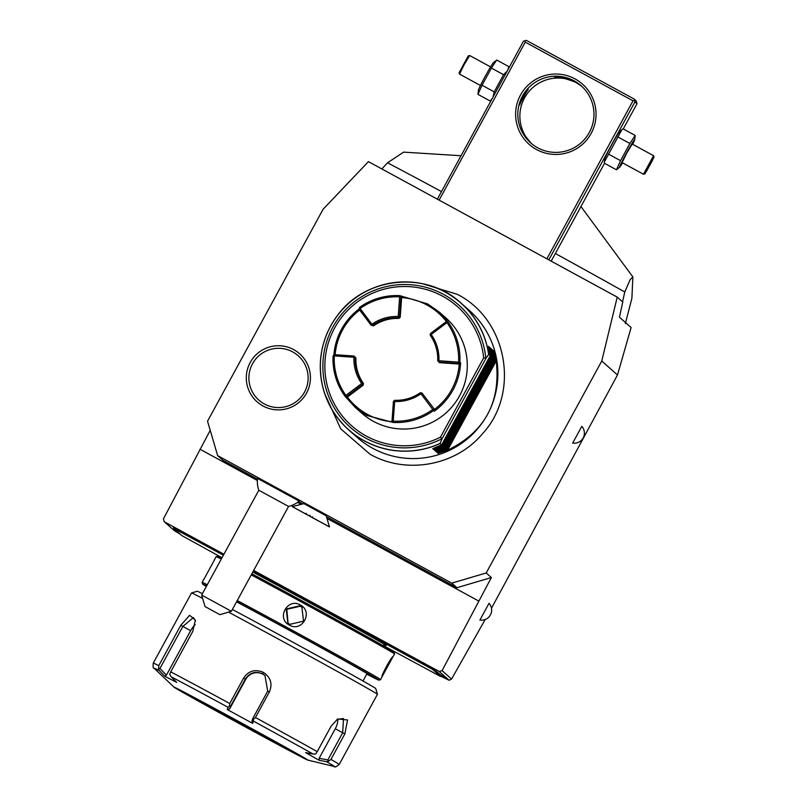 <?xml version="1.0" encoding="UTF-8"?>
<svg xmlns="http://www.w3.org/2000/svg" width="807" height="807" viewBox="0 0 807 807"><rect width="100%" height="100%" fill="white"/><g stroke="black" fill="none" stroke-linecap="round" stroke-linejoin="round"><path stroke-width="1.21" d="M368.436 161.632L323.093 209.265L207.54 421.204L217.668 455.662L451.749 583.138L486.207 572.97L601.76 361.032L617.234 297.127L368.436 161.632M293.728 349.633A32.088 32.058 131.6 0 1 306.519 393.14A32.088 32.058 131.6 0 1 263.011 405.982A32.088 32.058 131.6 0 1 250.21 362.474A32.088 32.058 131.6 0 1 293.728 349.633M491.473 608.266L617.486 374.983L631.104 327.541L619.453 317.201L622.762 302.03L617.234 297.127M617.486 374.983L601.76 361.032M440.753 676.205L449.096 680.251L439.24 671.515L442.085 670.637L451.577 679.06L485.178 619.524M442.085 670.637L491.372 577.55L486.207 572.97M581.797 426.348L572.677 443.073A10.088 10.088 0 0 0 581.797 426.348M489.022 603.323L479.903 620.058A10.088 10.088 0 0 0 489.022 603.323M449.096 680.251L451.577 679.06M180.213 534.204L174.151 530.512L164.295 521.776L223.912 554.248M253.67 570.448L439.24 671.515M438.171 673.109L445.131 678.001L441.217 676.064M383.466 645.671L440.279 676.347L436.769 673.199L438.393 673.048L436.809 672.998L432.3 669.255L253.136 571.417M435.77 672.332L436.91 671.989L437.959 672.665M436.91 671.989L433.45 668.912L412.195 657.069L373.268 635.855L372.965 636.662M365.42 632.567L365.793 631.79L373.268 635.855M365.793 631.79L253.549 570.67M223.801 554.449L220.926 552.896L220.624 553.703L173.676 528.403L181.656 535.485L222.016 557.728M213.078 549.597L213.452 548.831L220.926 552.896M213.452 548.831L179.013 530.149L173.344 527.253L173.676 528.403M179.144 533.256L178.559 532.731M210.224 430.333L163.418 518.881L164.295 521.776M199.934 449.217L257.372 480.498M297.541 502.378L300.739 504.113M326.976 518.397L478.601 600.973M217.668 455.662L222.833 460.242L257.473 479.106M298.661 501.53L302.464 503.608M326.472 516.682L456.913 587.718L451.749 583.138M491.372 577.55L456.913 587.718M292.265 506.635L329.468 526.87L326.22 515.844L303.946 503.649L292.265 506.635L329.448 526.91L292.285 506.604M299.165 501.117L257.554 478.43A25.41 25.41 0 0 0 258.815 490.232L288.553 506.433A25.41 25.41 0 0 0 299.165 501.117M317.897 520.646L303.836 512.919L317.817 520.596M312.269 517.65L312.511 516.803M305.228 513.777L306.287 513.373M303.825 512.909L309.444 515.905L310.009 515.259M258.825 490.242L201.659 595.062L231.397 611.282L219.907 614.672L205.039 606.561L219.907 614.672M625.364 323.567L631.891 298.308L632.87 276.942L630.136 279.625L624.779 292.003L622.55 301.838M555.347 253.509A169.409 1.775 28.6 0 1 624.779 292.003M381.852 168.935L387.521 162.792A169.409 1.775 28.6 0 1 441.49 191.572M461.029 155.741L403.651 152.13L387.521 162.792M176.38 530.209L176.723 531.359M223.388 555.206L220.624 553.703M384.193 641.807L383.739 642.533M252.793 572.052A90.213 0.948 28.6 0 1 337.013 617.748A90.213 0.948 28.6 0 1 386.119 645.469A90.213 0.948 28.6 0 1 386.18 645.539A90.213 0.948 28.6 0 1 384.031 644.622M392.979 656.686L382.054 676.75C380.611 676.538 392.182 655.314 393.009 656.696L394.603 654.003A101.642 1.059 -151.4 0 0 394.603 653.993L394.088 652.268A100.371 1.049 -151.4 0 0 302.474 601.124A100.371 1.049 -151.4 0 0 251.845 573.787M221.854 558.02A100.371 1.049 -151.4 0 0 217.85 556.174L216.125 556.679A101.642 1.059 -151.4 0 0 216.115 556.689L214.137 560.31M394.603 653.993A101.642 1.059 -151.4 0 0 301.818 602.204A101.642 1.059 -151.4 0 0 251.249 574.887M382.044 676.72L380.611 679.655A101.642 1.059 -151.4 0 0 380.611 679.655A101.642 1.059 -151.4 0 0 287.827 627.856A101.642 1.059 -151.4 0 0 237.258 600.539M300.295 604.988C313.691 611.555 302.121 632.779 289.35 625.072C276.004 618.555 287.574 597.331 300.295 604.988L299.922 605.764L301.879 607.136L303.533 621.158L289.784 624.356L287.827 622.984L286.223 609.003L299.922 605.764M221.269 559.1A101.642 1.059 -151.4 0 0 216.125 556.679M207.278 584.752A101.642 1.059 -151.4 0 0 202.123 582.341A101.642 1.059 -151.4 0 0 202.123 582.351L204.1 578.72M214.662 559.574L203.717 579.648M366.741 674.138A100.371 1.049 -151.4 0 0 378.876 680.17A100.371 1.049 -151.4 0 0 287.262 629.016A100.371 1.049 -151.4 0 0 236.643 601.669M206.653 585.902A100.371 1.049 -151.4 0 0 202.638 584.076A100.371 1.049 -151.4 0 0 206.35 586.447M236.552 601.84A86.823 0.908 28.6 0 1 287.736 629.43A86.823 0.908 28.6 0 1 366.993 673.674L362.999 680.997M228.522 612.13A105.878 1.11 -151.4 0 1 280.786 640.375A105.878 1.11 -151.4 0 1 377.434 694.313A105.878 1.11 -151.4 0 0 377.434 694.313L375.749 688.573A101.642 1.059 -151.4 0 0 282.964 636.784A101.642 1.059 -151.4 0 0 232.396 609.467M202.416 593.68A101.642 1.059 -151.4 0 0 197.271 591.259L191.531 592.953A105.878 1.11 -151.4 0 0 191.521 592.963L153.29 663.072A105.878 1.11 28.6 0 1 158.777 665.644L180.788 625.274L189.645 615.317L195.385 620.079L192.742 631.488L170.731 671.848A105.878 1.11 28.6 0 1 229.763 703.522L243.664 678.031C248.526 670.788 255.093 668.892 263.354 672.352C270.769 677.416 272.756 683.973 269.336 692.013L255.436 717.514A105.878 1.11 28.6 0 1 317.232 751.64L331.132 726.139L337.689 718.966L347.545 719.965L344.861 733.916L330.961 759.417A105.878 1.11 28.6 0 1 339.212 764.441L377.434 694.323M202.648 598.431A105.878 1.11 -151.4 0 0 191.531 592.953M229.763 703.522L229.349 706.377L228.058 707.295A102.741 1.079 -151.4 0 0 171.145 676.76L169.702 674.37L170.731 671.848M317.232 751.64L315.779 753.92L313.025 754.02A102.741 1.079 -151.4 0 0 253.438 721.115L252.652 723.375L227.271 709.545L229.652 708.849L230.58 706.206L229.349 706.377M230.58 706.206L245.409 679C249.726 672.594 255.466 670.889 262.608 673.885L264.958 675.54L267.702 691.145L252.873 718.351L253.327 719.43L255.436 717.514M253.438 721.115L253.327 719.43M337.114 719.34L343.5 718.563L342.703 732.736L327.874 759.942L328.59 761.183L330.961 759.417M307.76 760.073A76.231 0.797 -151.4 0 0 238.236 721.226A76.231 0.797 -151.4 0 0 173.999 687.15A76.231 0.797 -151.4 0 0 243.543 725.937A76.231 0.797 -151.4 0 0 307.76 760.073L334.411 766.529A102.741 1.079 -151.4 0 0 326.583 761.707L328.59 761.183M326.583 761.707L319.158 760.295L305.591 752.608L313.025 754.02M158.777 665.644L158.535 668.569L159.332 670.617A102.741 1.079 -151.4 0 0 154.137 668.236C153.159 668.68 152.876 666.955 153.29 663.072M171.145 676.76L176.703 682.409L164.88 676.276L166.444 675.116L159.927 668.489L158.535 668.569M159.927 668.489L182.876 626.403L193.428 617.547L195.455 620.946M164.88 676.276L159.332 670.617M227.271 709.545L228.058 707.295M229.652 708.849L245.762 679.312A12.71 12.69 131.6 0 1 265.14 675.711M252.873 718.351L251.945 720.994L252.652 723.375M166.444 675.116L190.654 630.701A12.71 5.851 118.9 0 1 195.173 624.699M337.8 718.976A12.71 6.849 -61.8 0 1 335.278 728.751L319.168 758.287L327.874 759.942M319.158 760.295L319.168 758.287M302.121 607.358L300.406 606.198L286.798 609.305L288.079 623.196M390.023 660.388L383.749 671.848M548.821 259.864L634.948 101.904L634.484 100.431L633.011 100.825L525.266 42.146L439.129 200.126M633.011 100.825L546.884 258.815M536.564 149.567A40.239 40.189 131.6 0 1 520.525 95.024A40.239 40.189 131.6 0 1 575.088 78.925A40.239 40.189 131.6 0 1 591.128 133.468A40.239 40.189 131.6 0 1 536.564 149.567M525.266 42.146L524.883 40.743L523.481 41.197L437.354 199.168M524.883 40.743L526.356 40.35L634.1 99.029L636.168 100.865L637.016 103.73L623.266 128.949M604.534 163.296L551.181 261.155M634.948 101.904L637.016 103.73M622.56 162.893A15.747 0.716 -61.4 0 1 619.746 167.13L616.447 169.783L604.282 163.155L604.746 158.959A15.747 0.716 -61.4 0 1 611.666 144.907A15.747 0.716 -61.4 0 1 619.715 131.47L623.014 128.817L635.17 135.435L634.716 139.641A15.747 0.716 -61.4 0 1 632.688 144.302M634.1 99.029L634.484 100.431M581.948 86.48L575.734 82.253C564.113 77.966 557.082 76.241 554.631 77.058C556.235 75.495 562.802 76.806 574.332 81.013L581.312 85.905M554.631 77.028L561.087 76.847L574.332 81.013M582.21 86.732A38.121 38.08 -48.4 0 0 527.203 93.703A38.121 38.08 -48.4 0 0 531.662 143.727M530.734 142.94L523.622 133.901L531.369 143.485M537.654 147.772A38.121 38.08 131.6 0 1 524.742 92.432A38.121 38.08 131.6 0 1 581.191 85.794A38.121 38.08 131.6 0 1 537.654 147.772M519.789 105.001C518.124 104.567 527.163 88.003 528.303 89.385L528.303 89.385C527.96 88.709 518.921 105.283 519.789 105.001L519.789 105.001M523.42 95.357L522.25 97.496M520.323 102.368L526.406 91.181M604.393 161.945L621.894 129.665M616.447 169.783L620.533 160.674L629.904 143.495L635.17 135.435M629.904 143.495L617.738 136.877M619.746 167.13A15.747 0.716 -61.4 0 1 619.625 167.17A15.747 0.716 -61.4 0 1 626.615 152.856A15.747 0.716 -61.4 0 1 634.695 139.52A15.747 0.716 -61.4 0 1 634.716 139.641M653.609 155.731L632.224 144.05L626.767 153.068L622.096 162.641L643.532 174.251M620.533 160.674L608.377 154.046M653.589 155.68L643.451 174.272L644.914 173.858L654.013 157.123L653.599 155.701M644.894 173.848L654.023 157.133M646.468 171.316L652.702 159.887L649.191 165.253L646.468 171.316L646.014 169.823M652.702 159.887L651.209 160.3M649.716 165.717L648.717 165.163M491.443 99.957L490.111 100.986L492.28 98.414M507.916 69.745L508.844 66.638L508.682 68.343M493.087 96.941L494.207 91.877L503.568 74.698L507.139 71.167M490.111 100.986L477.956 94.358L482.051 85.249L491.413 68.081L496.678 60.011L508.844 66.638M494.207 91.877L482.051 85.249M503.568 74.698L491.413 68.081M478.057 93.148L478.41 90.162A15.747 0.716 -61.4 0 1 485.34 76.11A15.747 0.716 -61.4 0 1 493.38 62.674L495.569 60.868M480.437 85.502L459.536 74.113L464.186 64.59L469.664 55.522L490.565 66.9M468.242 55.945L459.112 72.68M447.562 450.205L496.224 360.971C500.925 402.38 484.704 432.128 447.562 450.205L438.03 453.373L446.826 449.549L437.434 452.848L446.332 449.106L436.849 452.323L445.736 448.581L436.254 451.799L445.06 447.986L435.73 451.335L444.556 447.532L435.144 450.81L443.88 446.937L434.549 450.286L443.376 446.493L433.964 449.761L442.7 445.888L433.309 449.186L442.196 445.444L432.723 448.662L441.611 444.919L440.057 443.537A84.705 84.614 131.6 0 1 348.725 429.919L357.017 437.273A84.705 84.614 -48.4 0 0 482.475 422.525A84.705 84.614 -48.4 0 0 469.432 310.534L461.14 303.18A84.705 84.614 131.6 0 1 488.709 354.303L485.996 358.258L483.686 357.874L440.461 437.152L442.004 438.726A81.719 81.628 131.6 0 1 327.803 394.25A81.719 81.628 131.6 0 1 386.523 286.546A81.719 81.628 131.6 0 1 485.834 358.338M488.528 346.304L490.263 355.685L488.709 354.303M489.113 346.828L490.848 356.21L488.548 346.425M489.708 347.353L491.443 356.724L489.143 346.949M490.293 347.878L492.028 357.249L489.728 347.474M490.888 348.402L492.623 357.773L490.323 347.999M491.473 348.927L493.208 358.298L490.908 348.513M492.058 349.451L493.803 358.822L491.503 349.038M492.653 349.966L494.388 359.347L492.088 349.562M493.238 350.49L494.984 359.872L492.684 350.087M493.834 351.015L495.569 360.396L493.269 350.611M496.224 360.971L493.864 351.136M442.004 438.726L440.057 443.537M490.263 355.685L441.611 444.919M370.958 325.06L372.703 325.332A41.288 41.248 131.6 0 1 398.214 317.807L399.536 316.626L400.222 317.242L398.9 318.422A41.288 41.248 131.6 0 0 373.399 325.947L370.958 325.06L359.145 309.323L359.418 307.528A63.531 63.46 131.6 0 1 399.747 295.634L427.619 303.926L439.371 312.178L445.989 318.049A63.531 63.46 131.6 0 1 373.429 421.345A63.531 63.46 131.6 0 1 361.687 413.103L355.06 407.232L344.932 396.166A63.531 63.46 131.6 0 1 333.069 355.847L333.735 355.231L334.3 355.877A62.26 62.189 -48.4 0 0 345.91 395.39L361.667 383.557L362.585 383.708L362.747 382.861A41.288 41.248 131.6 0 1 355.241 357.36L355.937 357.975A41.288 41.248 131.6 0 0 363.443 383.476L362.747 382.861M439.371 312.178L448.026 321.922A63.531 63.46 131.6 0 1 459.879 362.242L460.626 362.898A63.531 63.46 131.6 0 1 434.277 411.217L433.541 410.561A63.531 63.46 131.6 0 1 393.211 422.465L366.812 415.474L355.06 407.232M333.896 355.09A63.531 63.46 131.6 0 1 359.196 308.889M400.484 296.29L399.747 295.634M446.503 321.69A62.26 62.189 -48.4 0 0 401.634 297.591L400.222 317.242M344.932 396.166L347.403 397.054A62.26 62.189 -48.4 0 0 392.555 421.728M363.443 383.476L363.16 385.221L347.403 397.054L345.668 396.822M345.8 396.287L345.91 395.39M355.241 357.36L354.071 356.038L334.431 354.646L333.735 355.231M335.157 354.697A62.26 62.189 131.6 0 1 359.68 310.039M359.256 308.415L360.114 308.526L371.926 324.263L371.815 325.181M371.926 324.263A42.559 42.519 131.6 0 1 398.224 316.505L399.636 296.865A62.26 62.189 -48.4 0 0 360.114 308.526M399.636 296.865L400.322 296.29M399.536 316.626L400.948 296.986M398.214 317.807L398.9 318.422M460.626 362.898L459.223 364.058L439.583 362.666L438.887 362.061L458.527 363.453L459.879 362.242M458.527 363.453L459.223 364.058A62.26 62.189 131.6 0 1 434.509 409.401L434.277 411.217M422 393.039L434.509 409.391L422 393.039L420.245 392.757A41.288 41.248 131.6 0 1 394.744 400.282L393.423 401.462L392.01 421.103L393.211 422.465M354.071 356.038L355.937 357.975M448.026 321.922L446.231 321.65L430.484 333.493L430.212 335.238A41.288 41.248 131.6 0 1 437.707 360.739L438.887 362.061M447.108 321.771L446.957 322.629L431.2 334.461L430.323 334.35M438.272 361.375L438.937 360.749L458.568 362.141A62.26 62.189 -48.4 0 0 446.957 322.629M458.568 362.141L459.183 362.827M433.541 410.561L433.813 408.776M433.652 409.643L432.754 409.492L420.941 393.755L421.103 392.878M420.941 393.755A42.559 42.519 131.6 0 1 394.643 401.513L393.231 421.153A62.26 62.189 -48.4 0 0 432.754 409.492M393.231 421.153L392.585 421.768M394.068 400.857L394.643 401.513M431.2 334.461A42.559 42.519 131.6 0 1 438.937 360.749M363.16 385.221L362.585 383.708M346.717 396.439L362.464 384.606M361.667 383.557A42.559 42.519 131.6 0 1 353.93 357.269L334.3 355.877M354.636 356.684L353.93 357.269M373.399 325.947L372.703 325.332M398.85 317.201L398.224 316.505M490.767 356.129L442.105 445.363M490.848 356.21L442.196 445.444M491.352 356.654L442.7 445.888M491.443 356.724L442.791 445.968M491.947 357.178L443.285 446.412M492.028 357.249L443.376 446.493M492.532 357.693L443.88 446.937M492.623 357.773L443.971 447.017M493.127 358.217L444.465 447.461M493.208 358.298L444.556 447.532M493.713 358.742L445.06 447.986M493.803 358.822L445.151 448.056M494.308 359.266L445.646 448.5M494.388 359.347L445.736 448.581M494.893 359.791L446.241 449.025M494.984 359.872L446.332 449.106M495.488 360.315L446.826 449.549M495.569 360.396L446.917 449.63M496.073 360.84L447.421 450.074M264.323 403.964A29.647 29.617 -48.4 0 0 304.521 392.101A29.647 29.617 -48.4 0 0 292.709 351.902A29.647 29.617 -48.4 0 0 252.51 363.765A29.647 29.617 -48.4 0 0 264.323 403.964M440.259 676.316L441.419 675.973M192.611 538.451L192.984 537.684M391.355 646.689L391.728 645.923M411.822 657.836L412.195 657.069M432.3 669.255L433.45 668.912M289.35 625.072L289.784 624.356M243.664 678.031L245.762 679.312M263.354 672.352L262.608 673.885M269.336 692.013L267.702 691.145M344.861 733.916L335.278 728.751M180.788 625.274L190.654 630.701M242.917 725.382A58.235 0.605 -151.4 0 0 291.983 751.408A58.235 0.605 -151.4 0 0 238.862 721.781A58.235 0.605 -151.4 0 0 189.806 695.765A58.235 0.605 -151.4 0 0 242.917 725.382M216.811 709.847A57.176 0.595 -151.4 0 0 243.391 724.424A57.176 0.595 -151.4 0 0 265.493 736.388M348.725 429.919A84.705 84.614 131.6 0 1 445.474 292.184A84.705 84.614 131.6 0 1 461.14 303.18C426.389 270.516 365.077 276.65 337.407 315.557C326.996 329.528 321.317 345.214 320.379 362.605C319.663 389.337 329.115 411.772 348.725 429.919M488.628 354.394A84.634 84.543 -48.4 0 0 384.949 284.346A84.634 84.543 -48.4 0 0 324.999 394.32A84.634 84.543 -48.4 0 0 440.097 443.416M442.014 438.917L485.996 358.258M440.461 437.152A79.671 79.59 131.6 0 1 329.599 393.302A79.671 79.59 131.6 0 1 386.714 288.533A79.671 79.59 131.6 0 1 483.686 357.874M309.444 515.905L316.485 519.779M316.465 519.769L317.857 520.626M205.039 606.561L201.659 595.072M288.563 506.453L231.397 611.282M580.959 206.542L632.87 276.942M440.279 676.347L441.459 675.994M384.243 644.248L383.365 645.852M202.638 584.076L202.123 582.351M378.876 680.17L380.601 679.665M334.411 766.529C334.572 767.588 336.176 766.892 339.212 764.441M173.999 687.15L154.137 668.236M190.089 695.816L238.862 721.781L291.751 751.236M646.236 171.034L652.409 159.705M459.102 72.66L459.526 74.093M468.211 55.945L469.644 55.522M422.051 283.61L457.236 294.303C507.462 319.461 520.565 393.17 482.112 434.186C455.35 465.891 406.092 474.698 370.04 454.23L340.695 428.799L324.636 393.443"/></g></svg>
